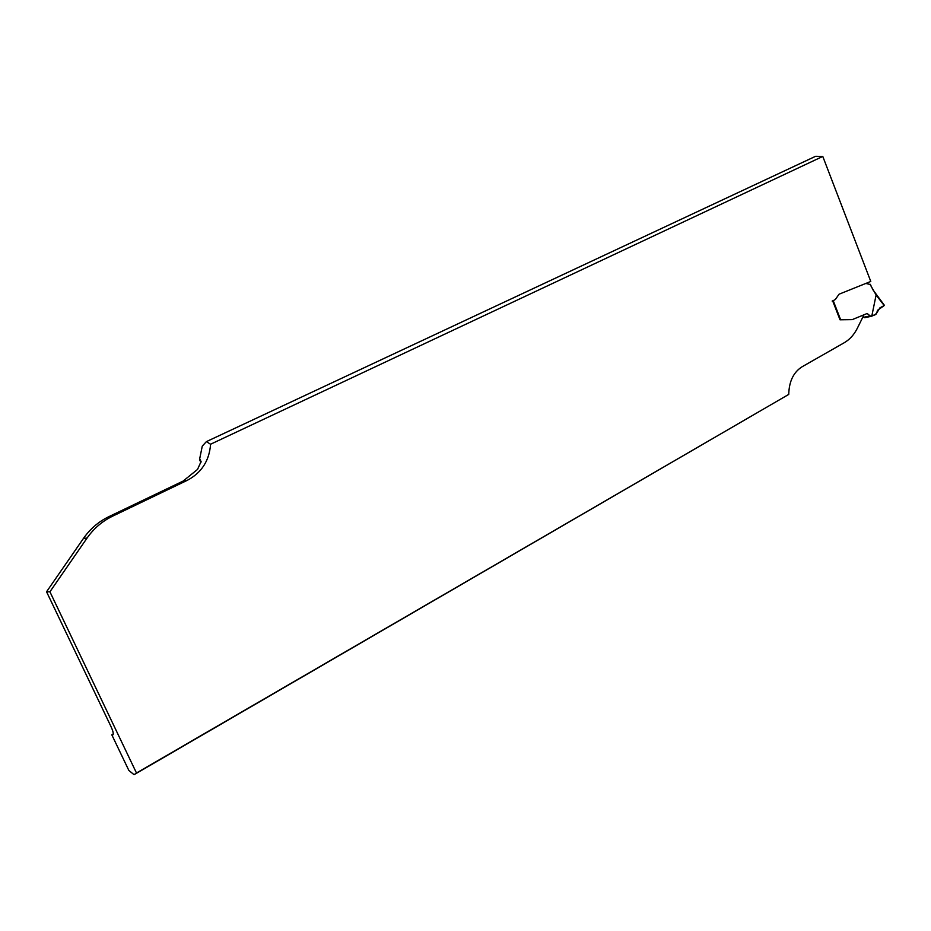 <?xml version="1.0" encoding="UTF-8"?>
<svg xmlns="http://www.w3.org/2000/svg" width="931" height="931" viewBox="0 0 931 931"><rect width="100%" height="100%" fill="white"/><g stroke="black" fill="none" stroke-linecap="round" stroke-linejoin="round"><path stroke-width="1.4" d="M46.55 591.767L110.87 726.308C112.895 730.684 113.617 733.5 113.035 734.734L111.813 734.815L128.85 770.437L134.064 774.697L136.496 773.021L49.925 591.802L46.55 591.767L83.487 538.386C90.167 528.866 98.639 521.616 108.892 516.647L183.093 481.094L197.535 469.422L201.108 461.462L199.525 459.565L202.271 446.112L206.391 441.631L210.569 444.238C209.359 460.705 201.585 472.75 187.236 480.361L112.628 516.158C102.317 521.162 93.798 528.459 87.072 538.048L49.925 591.802M134.064 774.697L788.743 394.407C789.069 381.419 793.515 372.214 802.08 366.779L844.231 342.736C849.747 339.524 854.146 334.66 857.404 328.119L863.991 314.794L852.261 319.612L867.157 313.491L870.159 315.912L863.537 317.308L871.102 316.331M111.813 734.815L113.256 733.931M200.933 462.649L199.525 459.565M788.743 394.407L136.496 773.021M840.588 319.647L852.261 319.612L840.006 319.787L832.698 300.946L835.351 299.491L839.052 294.208L835.351 299.491L833.222 300.655L840.588 319.647L840.006 319.775M871.951 315.306C874.919 315.539 876.758 313.887 877.479 310.349L884.45 305.38L879.888 307.882L875.827 314.492L871.788 316.121L876.118 294.976L870.101 284.444L865.818 283.443L839.052 294.208L870.776 281.453L822.783 156.431L210.569 444.238M822.783 156.431L815.591 156.303L206.391 441.631M871.788 316.121L870.159 315.912M832.151 301.062L833.222 300.655M869.333 284.467L870.124 284.432M112.279 734.955L113.186 734.396M187.236 480.361L183.093 481.094M87.072 538.048L83.487 538.386M112.628 516.158L108.892 516.647M201.084 461.729L200.049 459.46M884.206 305.554L876.106 295.011M884.45 305.38L872.987 289.89L870.287 284.304M871.288 316.307L864.666 317.692"/></g></svg>
